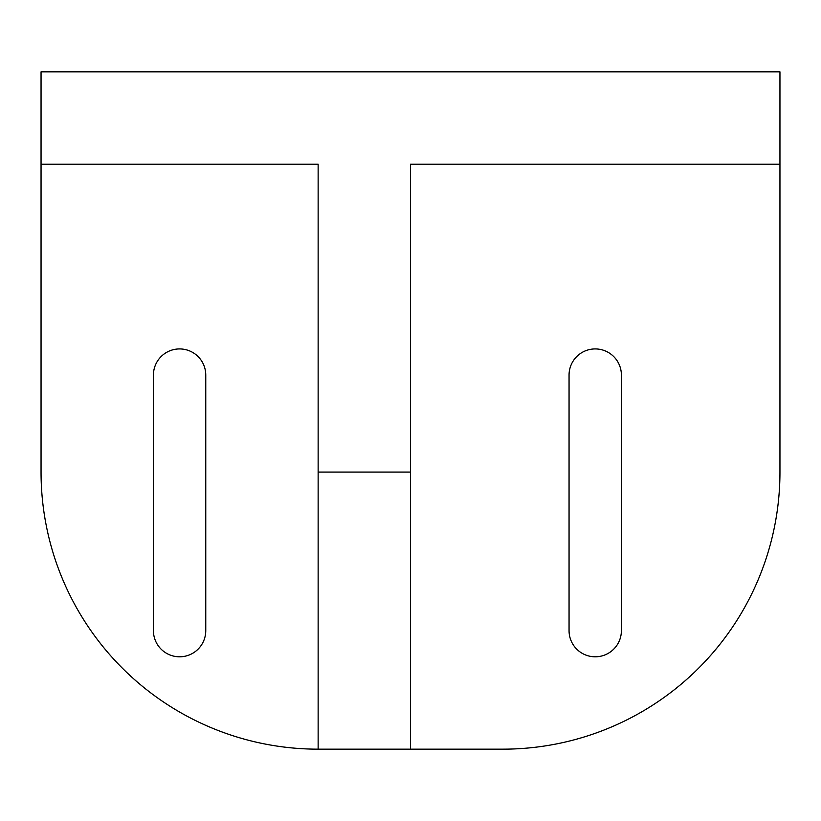 <?xml version="1.0" encoding="UTF-8"?>
<svg xmlns="http://www.w3.org/2000/svg" width="821" height="821" viewBox="0 0 821 821"><rect width="100%" height="100%" fill="white"/><g stroke="black" fill="none" stroke-linecap="round" stroke-linejoin="round"><path stroke-width="1.23" d="M41.05 164.2L41.05 472.075A277.088 277.088 0 0 0 318.138 749.163L318.138 164.2L41.05 164.2L41.05 71.838L779.95 71.838L779.95 164.2L410.5 164.2L410.5 749.163L502.863 749.163A277.088 277.088 0 0 0 779.95 472.075L779.95 164.2M205.763 375.094A26.169 26.169 0 0 0 179.594 348.925A26.169 26.169 0 0 0 153.424 375.094L153.424 630.631A26.169 26.169 0 0 0 179.594 656.8A26.169 26.169 0 0 0 205.763 630.631L205.763 375.094M318.138 749.163L410.5 749.163M621.394 375.094A26.169 26.169 0 0 0 595.225 348.925A26.169 26.169 0 0 0 569.056 375.094L569.056 630.631A26.169 26.169 0 0 0 595.225 656.8A26.169 26.169 0 0 0 621.394 630.631L621.394 375.094M318.138 472.075L410.5 472.075"/></g></svg>
